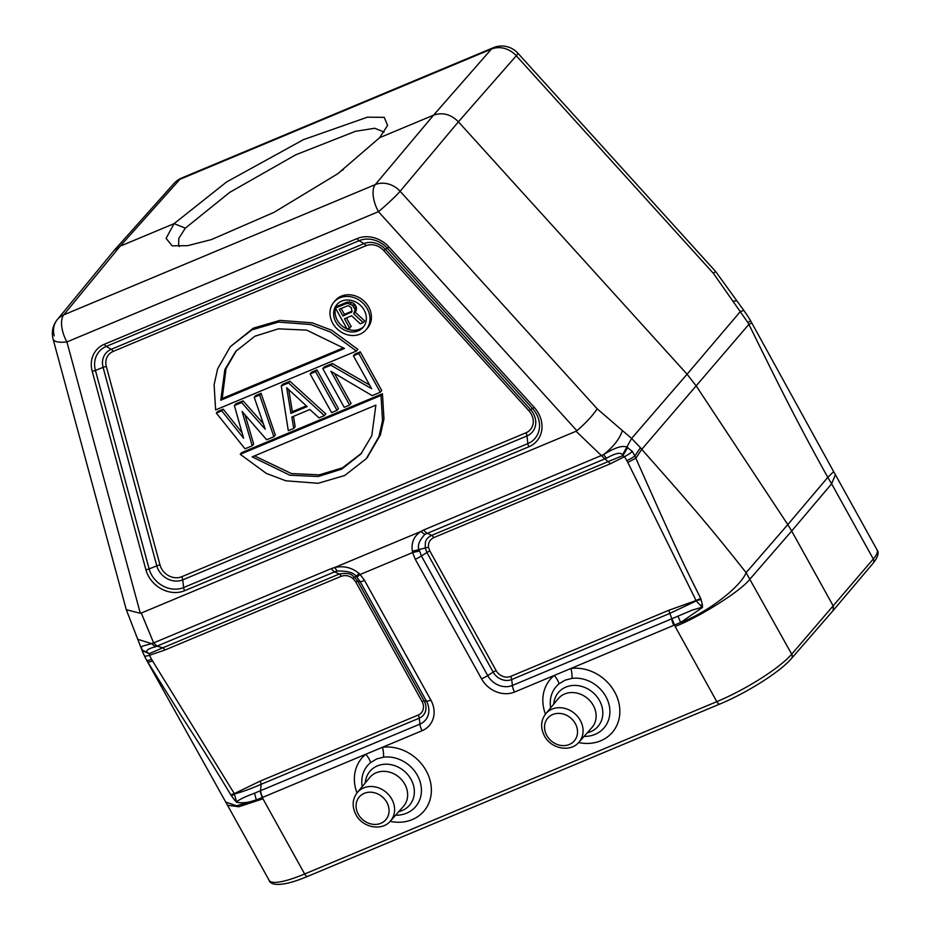 <?xml version="1.0" encoding="UTF-8"?>
<svg xmlns="http://www.w3.org/2000/svg" width="931" height="931" viewBox="0 0 931 931"><rect width="100%" height="100%" fill="white"/><g stroke="black" fill="none" stroke-linecap="round" stroke-linejoin="round"><path stroke-width="1.4" d="M147.517 661.848L227.513 805.245L238.836 806.746L262.961 798.81L304.635 873.988L716.8 701.66L675.126 626.482C700.287 616.671 741.32 590.731 750.037 579.012L791.687 531.007L833.373 606.221L833.117 610.573L791.455 658.52C780.318 671.751 746.732 692.932 719.942 703.987A4.364 2.048 -112.7 0 1 716.8 701.648M700.938 605.383L702.463 604.952L702.44 607.501L696.248 600.926L669.773 613.424L675.126 626.482M578.616 742.542A40.824 35.099 -139.4 0 0 616.019 694.654A40.824 35.099 -139.4 0 0 570.912 668.481A13.092 5.272 -97.2 0 1 572.006 678.373L565.059 680.165L559.089 683.773A13.092 6.61 50.9 0 0 554.236 675.452L680.619 622.478C705.954 613.389 740.273 587.484 746.103 572.67L791.711 654.19L873.301 558.984A65.449 13.267 151 0 0 877.014 549.779C879.341 552.42 878.026 556.924 873.057 563.302A4.364 3.771 -139.8 0 0 873.301 558.984L831.627 483.817L835.386 474.682L877.014 549.779M672.322 618.568L677.989 616.147L680.619 622.478L702.44 607.501M337.231 571.006L334.625 567.538L331.308 568.608A9.159 4.294 -112.7 0 0 334.695 571.82L337.231 571.006C347.682 570.889 353.955 572.681 356.049 576.347L354.548 577.232C352.884 577.488 353.338 571.587 339.245 574.043L334.695 571.82L157.013 646.126L162.832 647.801L149.146 653.678L148.46 653.155C144.771 651.106 147.121 648.977 155.5 646.777L157.013 646.126L153.638 642.89L141.291 613.029L576.056 431.251L604.836 458.878L424.873 534.359C419.02 540.853 417.135 546.043 419.229 549.93L421.417 555.993L487.704 675.58A19.144 16.455 -139.4 0 0 512.387 685.449L671.751 618.812A9.159 4.294 -112.7 0 0 673.928 625.411M412.386 551.245L412.631 552.548L360.146 574.497L359.122 573.519C351.941 567.549 343.783 565.548 334.625 567.538L420.777 531.52C413.853 536.244 411.048 542.831 412.386 551.245L428.504 547.184C428.051 542.854 429.796 539.666 433.741 537.618L610.154 463.859L624.457 456.702A74.259 63.843 40.6 0 1 626.831 460.624A9.159 1.804 -29.7 0 0 634.837 456.004L632.405 451.5L626.796 447.089L622.513 454.956L622.886 455.596L608.106 461.625L604.836 458.878L606.488 458.215C615.67 453.048 621.012 451.966 622.513 454.956M622.35 430.518L631.614 438.431L687.078 374.215L458.424 121.81L400.132 191.274A21.82 1.629 137.8 0 1 378.452 211.674A21.82 10.229 -112.7 0 1 375.274 184.606A21.82 18.643 40 0 1 400.132 191.274L597.178 408.802L622.35 430.518C619.79 438.734 613.517 446.764 603.532 454.619L423.756 529.948L420.777 531.52L424.873 534.359M597.178 408.802C592.71 415.598 585.948 422.918 576.894 430.739L576.056 431.251M141.291 613.029L140.313 613.285L66.916 341.933A21.82 6.924 164.9 0 1 53.102 339.163L126.29 609.7L140.313 613.285M626.831 460.624L627.82 462.439L635.873 458.145L641.773 449.312C675.312 487.39 704.243 519.335 746.103 572.67L787.801 524.607L696.341 386.144L687.078 374.215L740.482 311.396L743.869 310.489L748.047 316.563L750.654 320.869L747.814 322.429L713.321 273.283L516.274 55.755L458.424 121.81C450.86 114.28 442.574 112.057 433.578 115.141L379.627 137.695L337.755 173.748L274.11 212.303L211.442 239.581L187.713 245.668L172.119 245.831L166.09 238.336L174.085 223.638L120.134 246.191L179.881 179.346A21.82 18.725 -138.2 0 0 173.911 183.57A21.82 18.725 -138.2 0 0 173.876 183.605M379.627 137.695L387.587 125.464L384.247 117.353L367.477 117.166L303.471 139.638L226.582 181.976L174.085 223.638L185.35 228.142L229.689 192.391L295.662 154.837L355.456 131.306L374.751 128.257L384.107 132.086M179.311 246.494L178.589 245.493L178.833 238.313L185.35 228.142M54.242 335.893A21.82 18.783 39.4 0 1 57.303 319.624L114.152 250.427L120.134 246.191L63.739 314.864A21.82 10.229 67.3 0 0 66.916 341.933L378.452 211.674L576.894 430.739M137.823 639.341L151.497 643.624L153.638 642.89L331.308 568.608M359.122 573.519L356.049 576.347L356.876 577.173L360.146 574.497L364.545 580.444L430.832 700.031A25.626 22.03 -139.3 0 1 422.115 730.695L382.455 747.279A13.092 5.272 -97.2 0 1 383.537 757.182L376.59 758.963L370.619 762.582A13.092 6.61 50.9 0 0 365.767 754.261L382.455 747.279A40.824 35.099 -139.4 0 1 427.55 773.463A40.824 35.099 -139.4 0 1 390.159 821.351M146.435 659.916L181.65 716.335C196.883 740.11 209.289 758.928 230.807 794.865L234.309 793.619L151.578 659.357A73.212 62.936 40.6 0 1 149.519 655.273L164.88 650.036L341.293 576.266C345.587 574.869 349.544 575.672 353.163 578.675L355.758 581.945L422.046 701.532A11.288 9.706 40.6 0 1 418.205 715.043L260.133 781.132L234.309 793.619L236.544 801.859C240.245 799.019 243.922 797.239 254.524 793.2L419.928 724.109A19.144 16.455 -139.3 0 0 426.433 701.194L360.146 581.619L356.876 577.173M259.993 790.966L262.216 797.553L256.316 799.892L254.524 793.2M225.837 802.103L236.567 805.792L256.316 799.892C249.124 802.592 242.572 803.383 236.672 802.254L236.544 801.859M747.814 322.429L748.873 324.349C773.219 373.564 793.456 415.68 827.799 477.359L787.801 524.607L791.687 531.007L831.627 483.817L827.799 477.359L833.629 471.621L835.386 474.682M606.488 458.215L603.532 454.619C614.611 447.718 622.374 445.216 626.796 447.089L631.614 438.431L640.435 447.706L634.837 456.004L660.917 514.517C672.554 540.201 681.492 560.299 700.706 598.389L702.463 604.952M677.989 616.147L692.14 610.166L702.102 607.198M415.249 559.24L481.536 678.827A9.159 1.862 151 0 0 487.704 675.58L493.174 672.112L426.887 552.525L421.417 555.993A9.159 1.862 151 0 1 415.249 559.24L412.631 552.548L419.462 551.001M496.118 670.564A4.364 0.884 151 0 0 493.174 672.112A14.372 12.359 -139.4 0 0 511.701 679.525L669.773 613.424A4.364 2.048 67.3 0 0 668.737 610.294L510.665 676.383A11.288 9.706 40.6 0 1 496.118 670.564L429.831 550.977A4.364 0.884 -29 0 0 426.887 552.525L425.199 547.684L425.339 542.901C425.816 539.619 427.934 537.117 431.693 535.383L608.106 461.625A4.364 2.048 67.3 0 1 610.154 463.859M632.405 451.5A9.159 1.525 147.1 0 1 624.457 456.702L622.886 455.596L627.773 447.439M749.99 319.717L751.806 322.964L748.873 324.349L641.773 449.312L640.435 447.706M713.321 273.283L715.636 271.503L743.857 310.465M144.794 656.716L147.75 662.244L152.591 661.138M126.29 609.689L142.094 650.501L149.146 653.678L149.519 655.273A9.159 2.176 154.9 0 1 144.27 655.61L146.586 660.195A9.159 1.909 151.6 0 0 151.578 659.357M142.094 650.501L144.724 656.564M148.46 653.155L141.873 649.826C141.244 645.241 140.534 647.01 151.497 643.624L155.5 646.777M364.545 580.444A9.159 1.862 -29 0 1 360.146 581.619L357.853 581.386L424.14 700.973L426.433 701.194A9.17 1.862 -29 0 0 430.832 700.031M353.163 578.675L354.548 577.232L357.853 581.386A4.364 0.884 -29 0 0 355.758 581.945M356.992 792.921A40.824 35.099 -139.4 0 1 365.767 754.261L262.751 797.332A9.159 4.294 67.3 0 1 260.564 790.733L261.18 784.274C251.859 788.394 242.979 791.641 234.531 793.98L231.54 795.97L234.915 800.451L235.636 799.938M236.672 802.254L234.915 800.451M230.807 794.865L231.54 795.97M733.232 301.144L736.793 300.841M747.989 316.482A9.159 1.525 147.1 0 1 748.024 316.528L749.932 319.624M701.171 599.611L696.074 600.542L700.706 598.389M337.557 173.888L341.933 170.326A117.376 23.799 151 0 1 343.225 169.814M366.081 329.783L367.536 328.084A21.204 18.236 -139.4 0 0 368.711 307.067A21.204 18.236 -139.4 0 0 335.335 300.492L333.88 302.179A21.204 18.236 40.6 0 1 367.268 308.755A21.204 18.236 40.6 0 1 366.081 329.783A21.204 18.236 40.6 0 1 332.704 323.208A21.204 18.236 40.6 0 1 333.88 302.179M356.387 351.045L215.631 409.908L214.107 384.759L217.656 368.746L230.294 346.704L251.882 329.865L278.485 322.068L310.779 324.547L330.365 331.995L356.387 351.045L357.841 349.358L331.82 330.307L312.222 322.848L279.928 320.38L253.325 328.166L230.294 346.716M367.047 457.784L380.418 434.905L383.968 418.892L382.455 393.755L241.688 452.606L240.233 454.305L381 395.442L382.455 393.755M252.231 445.786L245.016 448.8L216.341 413.096L221.753 410.839L243.608 438.233L234.379 405.567L241.595 402.541L265.242 429.179L254.221 397.269L259.633 395L273.877 436.732L266.662 439.758L242.095 411.467L252.231 445.786L253.686 444.087L245.051 414.865M273.877 436.732L275.32 435.045L261.076 393.313L255.664 395.57L254.221 397.269M263.368 423.745L243.049 400.854L235.834 403.868L234.379 405.567M242.072 432.799L223.207 409.151L217.796 411.409L216.341 413.096M293.719 428.446L288.307 430.704L281.267 385.958L282.721 384.259L289.937 381.245L325.827 413.934L324.372 415.622L318.961 417.879L309.872 409.512L291.845 417.053L293.719 428.446L295.162 426.747L293.463 416.366M316.982 369.933L338.442 408.651L336.999 410.338L331.587 412.608L310.128 373.89L311.571 372.202L316.982 369.933L315.539 371.632L336.999 410.338M334.45 373.389L351.068 403.367L349.625 405.066L344.214 407.324L322.754 368.606L324.197 366.919L332.32 363.532L369.619 385.027M322.754 368.606L330.866 365.22L371.678 388.739L353.408 355.793L354.862 354.106L360.274 351.837L381.733 390.555L380.279 392.242L372.167 395.64L330.901 371.294L349.625 405.066M335.835 321.905A17.363 14.931 -139.4 0 0 363.171 327.281A17.363 14.931 -139.4 0 0 364.137 310.07A17.363 14.931 -139.4 0 0 336.801 304.681A17.363 14.931 -139.4 0 0 335.835 321.905M363.858 326.409A17.363 14.931 40.6 0 1 347.612 329.132M346.995 328.887A17.363 14.931 40.6 0 1 337.278 320.206A17.363 14.931 40.6 0 1 335.532 308.208M335.625 307.87A17.363 14.931 40.6 0 1 337.557 303.867M345.552 303.843L347.903 303.413L352.605 305.345L355.107 309.86L353.664 313.805L363.206 322.603L364.661 320.916L355.107 312.106L356.294 310.5L356.224 306.636L354.048 303.646L351.79 302.377L346.995 302.144L336.906 306.369L335.451 308.068L345.552 303.843L346.995 302.144M346.425 317.937L351.196 326.537L347.216 329.295L335.451 308.068M363.206 322.603L360.262 323.837L351.639 315.76L344.482 318.751L349.742 328.236M347.903 303.413L349.358 301.725M350.335 304.065L351.79 302.377M352.605 305.345L354.048 303.646M353.78 306.52L355.223 304.833M354.781 308.324L356.224 306.636M355.107 309.86L356.561 308.173M354.839 312.199L356.294 310.5M353.664 313.805L355.107 312.106M342.98 316.04L351.988 311.722L351.255 307.579L348.741 305.845L347.228 305.927L339.233 309.267L342.98 316.04L344.435 314.352L352.151 311.117M350.975 312.7L352.069 311.42M341.165 308.452L344.435 314.352M220.763 400.214L344.458 348.485L306.695 330.121L278.404 328.841L254.908 336.207L235.729 351.371L224.837 369.642L220.763 400.214L222.206 398.515L343.574 347.775M222.206 398.515L226.058 368.548L236.497 350.487M381 395.442L382.513 420.591L378.964 436.604L366.325 458.634L344.749 475.485L318.146 483.282L285.852 480.803L266.254 473.355L240.233 454.305M375.868 405.136L252.161 456.865L289.925 475.229L318.216 476.509L341.724 469.143L360.902 453.979L371.795 435.708L375.868 405.136M361.577 453.176L342.538 467.781L319.31 474.857L291.438 473.553L254.5 455.887M221.753 410.839L223.207 409.151M241.595 402.541L243.049 400.854M259.633 395L261.076 393.313M281.267 385.958L288.482 382.944L289.937 381.245M288.482 382.944L324.372 415.622M307.149 406.591L286.701 387.738L290.914 413.376L307.149 406.591M290.914 413.376L292.369 411.688L288.738 389.624M292.369 411.688L306.334 405.846M310.128 373.89L315.539 371.632M330.866 365.22L332.32 363.532M353.408 355.793L358.819 353.536L360.274 351.837M358.819 353.536L380.279 392.242M262.961 798.81L262.751 797.332M481.536 678.827A25.626 22.041 -139.4 0 0 514.564 692.036L554.236 675.452A40.824 35.099 -139.4 0 0 545.45 714.124M304.635 873.988A4.364 2.048 67.3 0 0 307.765 876.327C280.312 887.93 270.106 884.904 269.14 880.342A65.449 13.267 151 0 0 304.635 873.988M716.8 701.66A65.449 13.278 151 0 0 791.711 654.19A4.364 3.736 41 0 1 791.455 658.52M510.665 676.383A4.364 2.048 -112.7 0 1 511.701 679.525L512.387 685.449A9.17 4.294 67.3 0 0 514.564 692.036M559.089 683.773A31.607 27.174 -139.4 0 0 550.675 707.804M584.063 736.421A31.607 27.174 -139.4 0 0 595.084 734.361A31.607 27.174 -139.4 0 0 606.931 698.646A31.607 27.174 -139.4 0 0 605.837 696.516A31.607 27.174 -139.4 0 0 572.006 678.373M553.736 704.115A26.068 22.402 40.6 0 1 565.873 687.101A26.068 22.402 40.6 0 1 598.784 699.332A26.068 22.402 40.6 0 1 599.483 700.543A26.068 22.402 40.6 0 1 590.626 731.743A26.068 22.402 40.6 0 1 587.24 732.837M591.86 727.635A22.193 19.074 -139.4 0 0 593.28 705.419A22.193 19.074 -139.4 0 0 592.675 704.395A22.193 19.074 -139.4 0 0 558.169 698.762L545.706 713.821A21.855 18.795 40.6 0 1 580.281 720.385A21.855 18.795 40.6 0 1 581.247 722.316A21.855 18.795 40.6 0 1 578.884 742.263L591.86 727.635M575.288 723.55A17.491 15.036 40.6 0 1 576.056 725.098A17.491 15.036 40.6 0 1 568.608 744.765A17.491 15.036 40.6 0 1 546.776 735.467A17.491 15.036 40.6 0 1 546.008 733.919A17.491 15.036 40.6 0 1 553.468 714.24A17.491 15.036 40.6 0 1 575.288 723.55M433.741 537.618A4.364 2.048 -112.7 0 0 431.693 535.383L427.154 533.172A9.159 4.294 -112.7 0 1 423.756 529.948M534.219 407.371L389.053 247.111A27.988 24.066 -139.4 0 0 357.167 238.557L104.388 344.261A27.988 24.066 -139.4 0 0 92.204 371.236L145.888 569.737A27.988 24.066 -139.4 0 0 184.652 590.696L528.913 446.752A27.988 24.066 -139.4 0 0 534.219 407.371L532.59 408.569L387.424 248.321A24.904 21.413 -139.4 0 0 359.063 240.71L106.274 346.402A24.904 21.413 -139.4 0 0 95.428 370.41L149.123 568.911A24.904 21.413 -139.4 0 0 183.605 587.554L527.865 443.61A24.904 21.413 -139.4 0 0 532.59 408.569L530.542 409.582A18.736 16.106 40.6 0 1 526.993 435.941L182.732 579.873L183.605 587.554A4.364 2.048 67.3 0 0 184.652 590.696M57.303 319.624A21.82 18.783 39.4 0 1 57.338 319.577A21.82 18.783 39.4 0 1 63.739 314.864L375.274 184.606L433.578 115.141L491.417 49.087L179.881 179.346A21.82 10.229 67.3 0 1 181.766 177.972L493.302 47.714A21.82 10.229 -112.7 0 0 491.417 49.087A21.82 18.864 -138.8 0 1 516.274 55.755A21.82 1.629 137.8 0 0 517.88 53.195A21.82 21.82 0 0 0 493.302 47.714M422.046 701.532A4.364 0.884 151 0 1 424.14 700.973A14.372 12.359 -139.4 0 1 419.253 718.173L419.928 724.109A9.159 4.294 67.3 0 0 422.115 730.695M370.619 762.582A31.607 27.174 -139.4 0 0 362.206 786.614M395.594 815.23A31.607 27.174 -139.4 0 0 406.614 813.17A31.607 27.174 -139.4 0 0 418.461 777.455A31.607 27.174 -139.4 0 0 417.367 775.314A31.607 27.174 -139.4 0 0 383.537 757.182M365.266 782.913A26.068 22.402 40.6 0 1 377.404 765.899A26.068 22.402 40.6 0 1 410.315 778.141A26.068 22.402 40.6 0 1 411.025 779.34A26.068 22.402 40.6 0 1 402.157 810.54A26.068 22.402 40.6 0 1 398.782 811.634M403.391 806.432A22.193 19.074 -139.4 0 0 404.81 784.228A22.193 19.074 -139.4 0 0 404.205 783.192A22.193 19.074 -139.4 0 0 369.7 777.56L357.236 792.618A21.855 18.795 40.6 0 1 391.811 799.182A21.855 18.795 40.6 0 1 392.51 800.544A21.855 18.795 40.6 0 1 390.415 821.061L403.391 806.432M386.819 802.347A17.491 15.036 40.6 0 1 387.377 803.43A17.491 15.036 40.6 0 1 380.36 823.493A17.491 15.036 40.6 0 1 358.307 814.264A17.491 15.036 40.6 0 1 357.76 813.182A17.491 15.036 40.6 0 1 364.777 793.119A17.491 15.036 40.6 0 1 386.819 802.347M164.88 650.036A4.364 2.048 -112.7 0 0 162.832 647.801L339.245 574.043A4.364 2.048 67.3 0 1 341.293 576.266M418.205 715.043A4.364 2.048 67.3 0 1 419.253 718.173L261.18 784.274A4.364 2.048 -112.7 0 0 260.133 781.132M627.82 462.439L696.074 600.542L668.737 610.294M429.831 550.977L428.504 547.184M389.053 247.111L385.376 249.322L530.542 409.582L528.913 410.78A15.641 13.453 40.6 0 1 525.957 432.799L181.696 576.743A15.641 13.453 40.6 0 1 160.027 565.024L106.332 366.523A15.641 13.453 40.6 0 1 113.14 351.441L365.93 245.749A4.364 2.048 67.3 0 0 364.044 243.596A18.736 16.106 40.6 0 1 385.376 249.322L383.747 250.532L528.913 410.78M528.913 446.752A4.364 2.048 -112.7 0 1 527.865 443.61L526.993 435.941A4.364 2.048 67.3 0 0 525.957 432.799M145.888 569.737A4.364 1.385 -15.1 0 0 149.123 568.911L156.792 565.85L103.097 367.349L95.428 370.41A4.364 1.385 164.9 0 1 92.204 371.236M104.388 344.261A4.364 2.048 67.3 0 0 106.274 346.402L111.254 349.3L364.044 243.596L359.063 240.71A4.364 2.048 -112.7 0 1 357.167 238.557M181.696 576.743A4.364 2.048 -112.7 0 1 182.732 579.873A18.736 16.106 40.6 0 1 156.792 565.85A4.364 1.385 164.9 0 1 160.027 565.024M106.332 366.523A4.364 1.385 -15.1 0 0 103.097 367.349A18.736 16.106 40.6 0 1 111.254 349.3A4.364 2.048 -112.7 0 1 113.14 351.441M365.93 245.749A15.641 13.453 40.6 0 1 383.747 250.532M719.942 703.987L307.765 876.327M545.706 713.821C540.76 720.454 540.329 727.809 544.414 735.886C550.977 748.85 570.447 752.62 578.884 742.263M114.164 250.416L173.911 183.57M57.361 319.554A21.82 21.82 0 0 0 53.102 339.163M357.236 792.618C352.29 799.252 351.86 806.618 355.945 814.695C362.508 827.659 381.978 831.43 390.415 821.061M227.513 805.245L269.14 880.342M873.057 563.302L833.152 610.527M517.88 53.195L715.636 271.503M181.766 177.972A21.82 21.82 0 0 0 173.864 183.628M141.5 649.058L143.06 652.922M751.806 322.964L833.641 471.61M748.024 316.528L744.463 311.291M144.27 655.61L143.106 653.027M367.78 456.946L366.325 458.634"/></g></svg>
